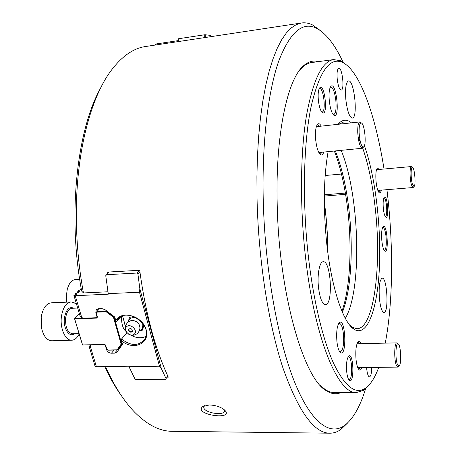<?xml version="1.0" encoding="UTF-8"?>
<svg xmlns="http://www.w3.org/2000/svg" width="456" height="456" viewBox="0 0 456 456"><rect width="100%" height="100%" fill="white"/><g stroke="black" fill="none" stroke-linecap="round" stroke-linejoin="round"><path stroke-width="0.68" d="M346.087 64.592L340.564 60.751L333.604 59.582C321.987 61.286 312.89 80.25 306.318 116.479C300.464 152.578 299.82 204.487 305.127 253.65C313.973 337.942 338.409 395.044 356.729 392.496L363.455 390.313L368.294 385.816M298.281 72.059L302.733 67.003C305.588 64.444 308.512 62.962 311.494 62.557L333.604 59.582M356.729 392.496L334.419 392.587C331.409 392.622 328.314 391.584 325.128 389.47L319.895 384.984M334.333 151.021C340.997 168.275 345.625 189.343 348.219 214.229C351.986 250.64 349.798 289.412 341.949 311.209M337.229 79.127C336.727 72.669 337.252 69.038 338.797 68.229C342.279 67.3 344.782 90.1 341.208 90.054C339.435 89.587 338.107 85.945 337.229 79.127M371.725 367.445C371.634 373.196 370.882 376.337 369.468 376.861C368.231 376.588 367.331 374.057 366.761 369.269L366.624 367.519M379.449 298.999C378.634 286.835 379.552 279.898 382.196 278.2C387.178 277.214 389.036 312.919 383.963 312.451C381.946 311.961 380.441 307.475 379.449 298.999M345.87 99.875C345.021 88.635 345.893 82.314 348.487 80.923C354.266 79.469 358.239 118.207 352.334 118.093C349.478 117.334 347.324 111.258 345.87 99.875M348.697 379.574L349.068 379.654C352.95 380.07 352.266 356.233 348.43 356.837L348.076 356.923M333.125 114.559L333.678 114.644C335.764 113.555 336.488 108.881 335.85 100.622C334.767 92.209 333.068 87.694 330.748 87.073L330.235 87.29M378.035 169.552L376.816 168.897M378.668 192.113L380.133 190.226M384.186 250.372L384.385 250.39C386.072 249.29 386.642 244.838 386.095 237.034C385.394 230.935 384.317 227.681 382.869 227.265L382.681 227.31M359.63 343.716L358.023 342.268L357.584 342.393M358.445 369.001L358.906 369.109L360.411 367.599M339.652 351.713L340.307 351.889C343.072 350.288 344.115 344.32 343.442 333.997C342.616 327.283 341.23 323.714 339.281 323.304L338.654 323.515M385.24 216.52L385.309 216.52C387.982 216.725 386.563 197.328 383.952 197.955L383.884 197.967M319.633 126.318L317.598 124.904L316.903 125.212L317.775 124.038C315.712 126.392 315.028 131.807 315.729 140.283C316.738 148.291 318.419 153.142 320.767 154.835C321.993 155.388 322.985 154.464 323.743 152.07M320.767 154.835L319.684 153.871L320.431 154.025L322.135 152.224M321.651 111.914L322.118 111.976C326.279 112.011 323.646 87.541 319.576 88.555L319.149 88.726M318.368 100.394C319.234 107.234 320.653 111.367 322.626 112.809C328.195 115.739 324.723 83.448 319.895 87.626C318.317 89.45 317.809 93.708 318.368 100.394M383.319 208.455C383.878 213.408 384.739 216.332 385.89 217.233C389.299 219.245 387.492 194.638 384.419 197.163C383.228 198.639 382.863 202.401 383.319 208.455M381.837 240.745C382.493 246.582 383.513 250.036 384.892 251.108C389.122 253.639 387.133 223.411 383.279 226.501C381.746 228.382 381.267 233.13 381.837 240.745M379.324 169.432L377.408 168.059C375.955 169.837 375.505 174.369 376.069 181.665C376.787 187.952 377.899 191.68 379.392 192.837C380.213 193.19 380.851 192.29 381.307 190.129M329.312 101.044C330.304 109.007 331.9 113.806 334.105 115.431C340.25 118.685 336.346 81.596 330.999 86.212C329.226 88.282 328.662 93.229 329.312 101.044M321.241 126.147C320.032 123.929 318.881 123.228 317.775 124.038M336.916 341.493C337.645 347.666 338.888 351.411 340.632 352.727C347.016 356.734 345.597 318.02 339.549 322.466C337.075 325.282 336.197 331.626 336.916 341.493M361.067 343.681C360.2 341.624 359.305 340.883 358.37 341.447C356.147 344.075 355.366 350.122 356.039 359.602C356.7 365.319 357.795 368.762 359.311 369.924C360.28 370.449 361.123 369.668 361.853 367.582M384.026 169.011C375.704 116.137 359.972 70.703 342.587 62.449C329.796 56.601 319.268 71.444 311.02 106.978C303.667 142.779 302.208 199.386 308 253.12C312.941 298.663 322.591 339.002 333.416 362.97C344.747 386.403 355.349 394.862 365.227 388.352C370.437 384.756 374.946 377.756 378.742 367.354M385.252 343.129C393.272 302.094 393.505 243.253 386.927 189.673M345.312 318.311C362.526 289.663 359.619 194.433 341.151 150.349M339.076 124.197L342.325 122.721L346.868 123.348M358.114 137.125L360.491 142.363M361.973 146.108C368.459 163.938 373.019 185.94 375.653 212.12C381.609 268.533 373.538 329.631 356.632 328.719L352.152 327.1L349.518 324.877M335.348 150.925C342.137 168.002 346.851 189.137 349.473 214.331C353.343 251.661 350.824 291.498 342.382 312.235M318.51 287.548C317.045 274.774 319.536 261.55 323.207 261.744C331.062 260.41 333.399 305.075 325.424 304.631C322.221 304.038 319.918 298.338 318.51 287.548M328.115 151.637C323.68 176.791 323.167 206.944 326.582 242.102C331.198 287.149 343.174 322.768 354.055 329.266C367.49 337.782 377.619 308.359 379.415 267.296C381.239 226.119 375.254 176.044 364.407 145.675M351.411 122.852C347.387 119.415 343.482 119.324 339.703 122.578L338.056 124.311M346.708 371.771C347.272 376.588 348.219 379.506 349.547 380.521C354.5 383.741 353.599 352.517 348.857 355.965C346.845 358.302 346.132 363.569 346.708 371.771M412.264 167.363L411.386 166.554C409.562 166.24 409.67 179.607 411.551 185.187L413.033 187.536L413.558 187.074M412.486 184.435L414.019 186.521C416.094 185.683 414.698 167.836 412.515 167.38C410.708 166.161 410.668 179.031 412.486 184.435M397.94 343.847L396.857 342.866C394.269 342.279 393.933 360.308 396.463 365.598L397.792 367.091L398.59 366.459M397.535 364.692L399.017 365.986C401.707 364.988 400.915 344.742 398.162 343.915C395.637 342.028 395.078 359.522 397.535 364.692M361.021 122.664L359.83 121.934C358.319 122.521 357.618 125.993 357.732 132.348C358.41 141.901 359.926 147.208 362.281 148.263L363.295 147.322M359.094 132.468C359.83 142.021 361.334 146.843 363.609 146.923C366.727 145.435 364.726 123.787 361.38 122.977C359.767 122.835 359.009 125.998 359.094 132.468M204.282 37.654L204.242 34.827L178.325 38.771L177.977 38.908L178.005 41.621M75.234 295.716L73.849 295.192L79.982 315.746L81.721 317.49L75.234 295.716L108.311 294.171L105.758 275.686L109.144 272.004M90.852 344.867L89.131 346.383L95.002 366.054L96.387 366.709L128.746 366.208L134.936 378.936L136.008 379.552L165.562 379.261L167.836 376.126C154.926 347.86 145.618 313.084 139.906 271.793L139.713 270.283L107.667 272.084L107.833 273.315M325.031 223.183L325.607 231.557M204.242 34.827L205.24 34.759L205.28 37.506M155 45.093L156.533 43.901L177.994 40.652M178.325 38.771L178.359 41.57M205.24 34.759L210.022 35.334L211.709 36.531M210.022 35.334L211.618 36.548M130.741 335.08C136.156 338.135 141.212 338.591 145.903 336.442M125.451 326.2L122.596 316.002M134.053 316.589L129.977 317.245L129.059 318.305L128.518 321.833M142.01 330.537L142.266 328.907L140.3 330.799L142.01 330.537L142.899 329.454L143.657 324.712M74.59 318.613L82.564 344.913L104.544 344.525L82.536 344.992L74.562 318.71L79.361 313.654M104.544 344.525L91.445 344.856M105.154 344.69L106.641 349.079L108.123 350.191L106.641 349.079M105.119 344.73L106.504 349.49C107.405 351.787 109.052 353.029 111.446 353.206L114.667 353.138L117.072 351.964L122.527 344.297L121.513 340.712L121.535 339.036C131.14 346.303 138.938 346.252 144.928 338.888C153.643 324.854 125.252 305.828 117.238 320.294L116.576 321.526L120.64 316.948M74.733 318.909L96.581 318.111L97.402 316.892L96.068 312.782L97.242 317.69L95.817 312.793L96.159 309.943L98.559 308.706L101.819 308.575L104.92 309.618L114.798 317.045L115.835 320.705L116.576 321.526M97.242 317.69L83.254 318.202L81.721 317.49M81.225 288.631L80.005 289.161L80.25 289.976M80.005 289.161L81.39 289.668L78.774 290.369L78.723 291.475M78.483 290.66L79.868 291.167L77.241 291.868L77.189 292.98M89.131 346.383L91.246 345.072M139.553 270.294L136.982 273.041L106.43 274.723M159.469 366.208L139.468 292.205L139.832 288.705L161.373 368.585L159.469 366.208L128.877 366.675M96.387 366.709L90.174 345.853M166.058 378.628L161.373 368.585M126.916 332.703L121.535 339.036M121.513 340.712C133.084 350.96 150.224 343.733 146.216 329.905C142.768 315.991 121.495 309.652 115.835 320.705M73.849 295.192L76.79 294.188L75.4 293.67L78.329 292.672L76.944 292.159M75.4 293.67L75.65 294.496M136.982 273.041L137.917 273.931L139.906 271.793M137.917 273.931L139.832 288.705M107.912 291.783L83.437 292.952C78.631 266.754 76.26 240.09 76.323 212.963C76.414 151.215 90.886 97.367 111.247 70.372C121.997 56.208 133.397 48.262 145.464 46.535L301.382 22.999C305.127 22.447 308.854 23.102 312.577 24.96L320.636 30.757M100.491 88.27C76.739 130.661 67.442 216.343 81.67 291.088L83.437 292.952M139.468 292.205L108.169 293.67M104.242 344.365L105.724 345.483L106.789 349.136M82.849 318.014L74.824 318.311M107.981 350.031L117.101 349.826L121.119 344.172L121.741 344.098L117.562 349.98L108.123 350.191M117.101 349.826L117.562 349.98L122.482 344.12M126.112 331.518C122.806 328.747 121.307 323.709 121.615 316.418M121.119 344.172L113.47 317.262L114.011 316.869L121.741 344.098L122.288 343.448M96.307 313.141L96.894 311.556L96.068 312.782M96.968 312.155L106.197 311.796L106.442 311.18L96.894 311.556L99.625 308.661M114.234 316.618L114.011 316.869L106.442 311.18L106.67 310.935M106.197 311.796L113.47 317.262M66.781 302.146L66.394 295.705L67.237 289.509C68.941 283.324 71.655 280.007 75.371 279.562L79.697 279.328M79.179 334.037C77.201 337.964 74.744 340.028 71.797 340.227C65.379 340.832 59.776 328.28 61.435 316.544C62.899 307.583 66.114 302.721 71.085 301.957L73.992 302.59L76.682 304.693M71.797 340.227L51.802 340.774C47.116 340.518 43.759 336.539 41.724 328.833L41.217 317.308L41.513 315.466C43.297 307.646 46.518 303.434 51.163 302.83L71.085 301.957M125.371 326.553L123.405 318.898M134.383 334.06C130.587 337.788 122.761 330.406 126.597 326.713C130.382 322.933 138.271 330.383 134.383 334.06M132.115 331.917C129.703 332.578 128.552 331.654 128.649 329.141C131.02 328.029 132.251 328.856 132.343 331.62L132.115 331.917M135.512 317.268L129.059 318.305M142.266 328.907L143.076 323.834M345.585 194.341L324.341 196.069M341.493 174.044L325.162 175.503M347.728 422.854L340.683 429.62C337.258 432.003 333.655 433.194 329.87 433.2C314.081 433.223 298.458 411.523 282.994 368.095C268.544 324.524 258.341 259.795 257.03 198.001L256.905 176.797L257.452 156.254L258.637 136.629L260.444 118.15L262.827 101.004L265.74 85.357L269.131 71.347L272.95 59.058L277.123 48.553L281.603 39.871L286.322 33.003L291.23 27.936L296.263 24.618L301.382 22.999M167.107 377.158L168.31 377.146L167.836 376.126M105.484 366.567C114.467 386.397 124.311 401.742 135.022 412.594C147.619 425.083 160.005 431.313 172.186 431.296L329.711 433.2M224.637 410.069L224.574 410.012C220.79 406.934 215.728 405.259 209.401 404.974L202.806 406.484C192.643 414.806 235.273 420.717 224.637 410.069M204.482 405.68L203.764 407.288C203.598 412.976 225.35 416.385 224.506 410.52L224.329 409.79M104.68 366.578C109.981 377.956 115.647 387.794 121.678 396.093M340.991 392.559C336.351 394.679 331.444 394.058 326.262 390.684C303.781 378.805 278.815 293.43 277.197 204.088C275.327 134.07 287.622 78.785 303.685 65.647C308.387 61.514 313.198 60.186 318.123 61.663M365.644 388.615C360.04 406.934 352.887 419.32 344.195 425.767C329.528 435.89 310.53 422.524 293.818 380.122C277.185 337.793 264.691 266.635 263.203 198.326C261.983 141.428 268.219 91.018 278.701 61.184C289.953 32.131 302.579 21.17 316.584 28.295C326.137 33.43 334.966 44.728 343.077 62.187M324.336 202.743C326.536 219.051 327.67 235.438 327.733 251.9M106.772 349.176L106.504 349.49M96.666 311.887L95.817 312.793M114.108 350.06L111.446 353.206M117.312 349.986L114.667 353.138M96.581 318.111L96.638 317.712M74.339 333.746C69.232 337.999 62.934 328.126 64.433 317.86C66.063 309.464 69.215 306.25 73.883 308.205M79.048 333.604L72.544 333.803C67.551 332.652 65.248 327.397 65.63 318.037C66.593 312.046 68.742 308.797 72.065 308.279L77.685 308.051M126.671 332.39C122.641 327.493 127.589 319.365 133.807 320.642L136.276 321.554L138.048 322.979L138.875 324.039L139.901 327.248M134.959 317.359L136.179 317.627M142.158 322.637L142.91 324.872M128.809 319.947L130.758 318.031M321.765 112.056L322.626 112.809M319.228 88.544L319.895 87.626M385.468 216.851L385.89 217.233M384.066 197.596L384.419 197.163M384.357 250.618L384.892 251.108M382.823 227.042L383.279 226.501M378.839 192.346L379.392 192.837M376.952 168.623L377.408 168.059M333.188 114.633L334.105 115.431M330.286 87.187L330.999 86.212M339.674 351.747L340.632 352.727M338.683 323.464L339.549 322.466M358.53 369.126L359.311 369.924M357.664 342.251L358.37 341.447M342.587 62.449L340.564 60.751M365.227 388.352L363.455 390.313M352.813 328.337L353.28 328.383M355.862 328.639L356.632 328.719M338.665 123.61L339.087 123.508M341.709 122.869L342.325 122.721M352.152 327.1L354.055 329.266M338.597 124.254L339.703 122.578M348.823 379.768L349.547 380.521M348.196 356.712L348.857 355.965M324.358 194.792L345.374 193.07M377.847 190.414L413.033 187.536M376.525 169.689L411.386 166.554M412.515 167.38L411.591 166.588M414.019 186.521L413.233 187.462M357.766 367.639L397.792 367.091M356.985 343.773L396.857 342.866M398.162 343.915L397.159 342.935M399.017 365.986L398.088 367.006M318.847 152.549L362.281 148.263M316.339 126.677L359.83 121.934M361.38 122.977L360.246 121.997M363.609 146.923L362.674 148.114M324.33 201.985C326.627 218.794 327.796 235.684 327.83 252.647M117.238 320.294L119.495 317.752M96.159 309.943L96.746 309.328M128.136 333.849C131.277 335.872 134.355 335.736 137.37 333.444C140.129 330.64 140.63 327.505 138.875 324.039L139.906 327.254M128.951 328.787L128.649 329.141M129.082 328.685C128.7 331.392 129.812 332.327 132.411 331.483M203.786 405.954L202.88 406.433M224.506 410.52L224.603 410.035M203.764 407.288L203.957 406.347M325.128 389.47L326.262 390.684M302.733 67.003L303.685 65.647M316.584 28.295L312.577 24.96M344.195 425.767L340.683 429.62"/></g></svg>
